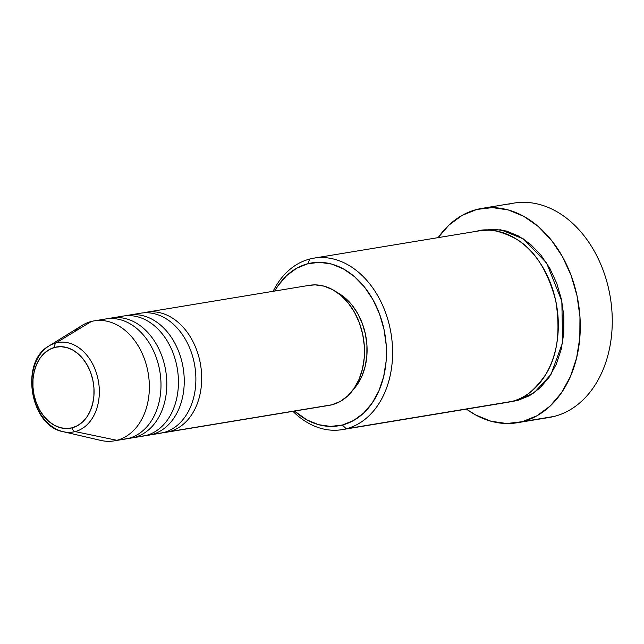 <?xml version="1.0" encoding="UTF-8"?>
<svg xmlns="http://www.w3.org/2000/svg" width="644" height="644" viewBox="0 0 644 644"><rect width="100%" height="100%" fill="white"/><g stroke="black" fill="none" stroke-linecap="round" stroke-linejoin="round"><path stroke-width="0.97" d="M58.998 430.377A45.394 33.359 -99.4 0 0 75.115 431.585A4.347 2.938 -104.4 0 1 72.08 427.841A41.2 30.276 80.6 0 1 34.076 395.142A41.2 30.276 80.6 0 1 54.829 347.349A4.347 2.938 -104.4 0 1 56.1 342.898A45.394 33.359 -99.4 0 0 46.255 347.881M143.684 312.823A60.834 44.71 80.6 0 1 143.749 312.807A60.834 44.71 80.6 0 1 199.865 361.091A60.834 44.71 80.6 0 1 169.227 431.657A60.834 44.71 80.6 0 1 166.402 432.253A60.834 44.71 80.6 0 1 163.471 432.599M126.24 315.705A60.834 44.71 80.6 0 1 126.305 315.689A60.834 44.71 80.6 0 1 182.421 363.965A60.834 44.71 80.6 0 1 151.783 434.539A60.834 44.71 80.6 0 1 148.957 435.135L160.589 433.211A60.834 44.71 -99.4 0 0 163.415 432.615A60.834 44.71 -99.4 0 0 194.053 362.049A60.834 44.71 -99.4 0 0 137.937 313.765M108.804 318.587A60.834 44.71 80.6 0 1 108.86 318.571A60.834 44.71 80.6 0 1 164.977 366.847A60.834 44.71 80.6 0 1 134.338 437.421A60.834 44.71 80.6 0 1 131.513 438.009L143.145 436.093A60.834 44.71 -99.4 0 0 145.971 435.497A60.834 44.71 -99.4 0 0 176.609 364.931A60.834 44.71 -99.4 0 0 120.492 316.647M73.98 332.038A60.834 44.71 80.6 0 1 91.416 321.453A60.834 44.71 -99.4 0 0 81.86 325.558L48.968 345.965C19.513 361.896 30.099 426.054 63.128 431.681A45.394 33.359 80.6 0 1 32.691 392.679A45.394 33.359 80.6 0 1 48.968 345.965A45.394 33.359 80.6 0 1 56.1 342.898L91.416 321.453A60.834 44.71 80.6 0 1 94.241 320.857A60.834 44.71 80.6 0 1 147.919 371.652A60.834 44.71 80.6 0 1 116.894 440.295L128.526 438.379L116.894 440.295L75.115 431.585A45.394 33.359 80.6 0 1 63.128 431.681L100.834 440.424A60.834 44.71 -99.4 0 0 116.894 440.295A60.834 44.71 80.6 0 1 114.069 440.89L125.701 438.975A60.834 44.71 -99.4 0 0 128.526 438.379A60.834 44.71 -99.4 0 0 159.165 367.813A60.834 44.71 -99.4 0 0 103.048 319.529M342.181 429.637L507.899 402.267A86.9 63.869 -99.4 0 0 511.932 401.413L346.214 428.791L342.399 425.024A82.561 60.673 80.6 0 1 294.558 411.081L306.777 419.832L318.555 424.67L330.581 426.425L342.399 425.024L353.556 420.524L363.61 413.102L372.192 403.031L378.962 390.707L383.663 376.611L386.118 361.268L386.223 345.281L383.977 329.253L379.477 313.813L372.884 299.541L364.456 286.999L354.514 276.662L343.445 268.918L331.668 264.08L319.641 262.333L307.824 263.734L309.82 259.009A86.9 63.869 -99.4 0 0 273.104 291.313A86.9 63.869 80.6 0 1 309.82 259.009A86.9 63.869 80.6 0 1 313.853 258.155A86.9 63.869 80.6 0 1 390.538 330.726A86.9 63.869 80.6 0 1 346.214 428.791A86.9 63.869 80.6 0 1 342.181 429.637A86.9 63.869 80.6 0 1 292.931 411.347A86.9 63.869 -99.4 0 0 346.214 428.791L511.932 401.413C522.952 399.779 534.126 390.94 545.476 374.889C557.358 356.285 560.763 331.523 555.708 300.603C547.674 270.456 534.56 249.936 516.359 239.061C499.672 230.214 486.067 227.734 475.538 231.639M274.73 291.048A82.561 60.673 80.6 0 1 307.824 263.734L296.667 268.234L286.612 275.656L278.031 285.727L274.73 291.048M517.253 422.746A108.627 79.832 80.6 0 1 466.457 409.109L475.433 414.849L490.929 421.216L506.748 423.527L522.3 421.683L536.975 415.758L550.209 405.986L561.504 392.743L570.407 376.531L576.597 357.975L579.817 337.786L579.962 316.751L577.008 295.668L571.083 275.35L562.405 256.57L551.32 240.067L538.239 226.463L523.669 216.279L508.172 209.912L492.354 207.609L476.801 209.453L462.126 215.37L448.892 225.142L438.129 237.628A108.627 79.832 80.6 0 1 476.801 209.453A108.627 79.832 80.6 0 1 481.849 208.39A108.627 79.832 80.6 0 1 577.7 299.106A108.627 79.832 80.6 0 1 522.3 421.683L554.283 416.394L522.3 421.683A108.627 79.832 80.6 0 1 517.253 422.746L549.235 417.457A108.627 79.832 -99.4 0 0 554.283 416.394A108.627 79.832 80.6 0 1 544.116 418.077M482.493 230.399L500.758 229.803L523.5 238.964L546.627 263.034L561.842 301.199L562.615 342.528L551.006 374.389L534.214 392.719L517.752 400.455L510.781 401.695L517.752 400.455L529.489 395.722L540.075 387.905L549.107 377.303L556.239 364.335L561.19 349.491L563.766 333.342L563.878 316.51L561.52 299.645L556.778 283.392L549.839 268.371L540.96 255.169L530.503 244.285L518.847 236.139L506.45 231.043L493.787 229.2L482.493 230.399M163.415 432.615L151.783 434.539L163.415 432.615A60.834 44.71 -99.4 0 0 194.44 363.973A60.834 44.71 -99.4 0 0 140.762 313.169L129.13 315.093A60.834 44.71 80.6 0 1 182.807 365.889A60.834 44.71 80.6 0 1 151.783 434.539M148.957 435.135A60.834 44.71 80.6 0 1 146.027 435.481M166.402 432.253L329.213 405.358A60.834 44.71 -99.4 0 0 332.038 404.762L169.227 431.657L329.02 405.39M145.971 435.497L134.338 437.421L145.971 435.497A60.834 44.71 -99.4 0 0 176.995 366.855A60.834 44.71 -99.4 0 0 123.318 316.051L111.686 317.975A60.834 44.71 80.6 0 1 165.363 368.771A60.834 44.71 80.6 0 1 134.338 437.421M131.513 438.009A60.834 44.71 80.6 0 1 128.583 438.363M108.86 318.571A60.834 44.71 80.6 0 1 111.686 317.975M128.526 438.379A60.834 44.71 -99.4 0 0 159.551 369.737A60.834 44.71 -99.4 0 0 105.874 318.933L94.241 320.857M116.894 440.295A60.834 44.71 -99.4 0 0 147.532 369.728A60.834 44.71 -99.4 0 0 91.416 321.453L56.1 342.898A45.394 33.359 80.6 0 1 97.977 378.93A45.394 33.359 80.6 0 1 75.115 431.585L116.894 440.295M72.08 427.841L66.187 428.542L60.182 427.664L54.305 425.249L48.783 421.393L43.824 416.233L39.614 409.97L36.322 402.854L34.076 395.142L32.957 387.149L33.013 379.171L34.237 371.516L36.579 364.48L39.96 358.33L44.243 353.306L49.258 349.595L54.829 347.349L60.721 346.657L66.726 347.527L72.603 349.942L78.125 353.806L83.084 358.966L87.294 365.22L90.579 372.345L92.833 380.049L93.952 388.05L93.895 396.028L92.672 403.683L90.329 410.719L86.948 416.869L82.665 421.892L77.642 425.595L72.08 427.841A4.347 2.938 75.6 0 0 75.115 431.585A45.394 33.359 -99.4 0 0 97.977 378.93A45.394 33.359 -99.4 0 0 56.1 342.898A4.347 2.938 75.6 0 0 54.829 347.349A41.2 30.276 80.6 0 1 92.833 380.049A41.2 30.276 80.6 0 1 72.08 427.841M508.784 204.172A108.627 79.832 80.6 0 1 608.991 290.388A108.627 79.832 80.6 0 1 554.283 416.394A108.627 79.832 -99.4 0 0 609.683 293.817A108.627 79.832 -99.4 0 0 513.832 203.11L481.849 208.39M503.801 402.758L511.932 401.413A86.9 63.869 -99.4 0 0 556.255 303.356A86.9 63.869 -99.4 0 0 479.571 230.785L313.853 258.155M337.239 292.521L345.232 298.043L352.027 305.119L357.798 313.7L362.306 323.465L365.389 334.035L366.927 344.991L366.855 355.931L365.172 366.428L361.96 376.08L357.323 384.508L353.266 389.58A56.487 41.514 -99.4 0 0 366.074 337.617A56.487 41.514 -99.4 0 0 337.239 292.521M309.201 285.348L315.262 284.881L324.125 286.178L332.803 289.736L340.958 295.443L348.283 303.058L354.498 312.3L359.352 322.813L362.677 334.196L364.327 346.005L364.246 357.782L362.443 369.084L358.974 379.477L353.991 388.557L347.663 395.971L340.257 401.445L332.038 404.762A60.834 44.71 -99.4 0 0 363.063 336.12A60.834 44.71 -99.4 0 0 309.386 285.316L146.574 312.211A60.834 44.71 80.6 0 1 200.252 363.015A60.834 44.71 80.6 0 1 169.227 431.657M143.749 312.807A60.834 44.71 80.6 0 1 146.574 312.211M126.305 315.689A60.834 44.71 80.6 0 1 129.13 315.093M346.214 428.791A86.9 63.869 -99.4 0 0 389.99 327.981A86.9 63.869 -99.4 0 0 309.82 259.009L307.824 263.734A82.561 60.673 80.6 0 1 383.977 329.253A82.561 60.673 80.6 0 1 342.399 425.024L346.214 428.791"/></g></svg>
